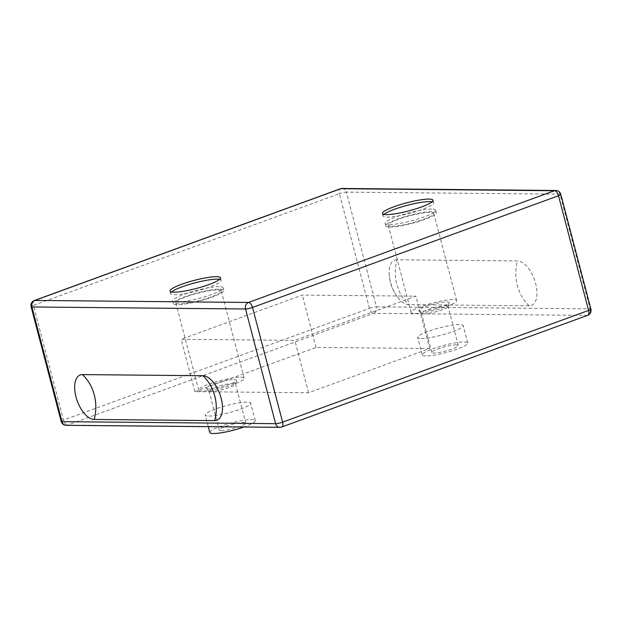 <?xml version="1.0" encoding="UTF-8"?>
<svg xmlns="http://www.w3.org/2000/svg" width="622" height="622" viewBox="0 0 622 622"><rect width="100%" height="100%" fill="white"/><g stroke="black" fill="none" stroke-linecap="round" stroke-linejoin="round"><path stroke-width="0.47" stroke-dasharray="3.11 2.33" d="M429.678 348.522L316.015 347.441L194.896 391.666L308.566 392.746L429.678 348.522L415.939 296.165L294.828 340.389L181.165 339.309L302.276 295.085L415.939 296.165M308.566 392.746L294.828 340.389M316.015 347.441L302.276 295.085M194.896 391.666L181.165 339.309M219.605 279.379A26.108 4.175 165.3 0 1 221.168 280.304A26.108 4.175 165.3 0 1 196.964 290.964A26.108 4.175 165.3 0 1 170.653 293.553A26.108 4.175 165.3 0 1 171.555 291.982M219.115 286.649A26.108 4.175 -14.7 0 0 190.223 292.247A26.108 4.175 -14.7 0 0 172.613 301.032A26.108 4.175 -14.7 0 0 198.931 298.443A26.108 4.175 -14.7 0 0 223.127 287.784A26.108 4.175 -14.7 0 0 219.115 286.649M432.088 201.792A26.108 4.175 165.3 0 1 433.651 202.718A26.108 4.175 165.3 0 1 416.032 211.503A26.108 4.175 165.3 0 1 387.141 217.101A26.108 4.175 165.3 0 1 383.136 215.974A26.108 4.175 165.3 0 1 384.038 214.403M431.598 209.07A26.108 4.175 -14.7 0 0 402.706 214.668A26.108 4.175 -14.7 0 0 385.096 223.453A26.108 4.175 -14.7 0 0 389.108 224.581A26.108 4.175 -14.7 0 0 418 218.983A26.108 4.175 -14.7 0 0 435.61 210.197A26.108 4.175 -14.7 0 0 431.598 209.07M219.776 289.144A26.108 4.175 165.3 0 1 223.78 290.28A26.108 4.175 165.3 0 1 199.584 300.939A26.108 4.175 165.3 0 1 173.266 303.528A26.108 4.175 165.3 0 1 190.876 294.742A26.108 4.175 165.3 0 1 219.776 289.144M389.761 227.077A26.108 4.175 -14.7 0 0 418.653 221.479A26.108 4.175 -14.7 0 0 436.263 212.693A26.108 4.175 -14.7 0 0 409.945 215.282A26.108 4.175 -14.7 0 0 385.749 225.942A26.108 4.175 -14.7 0 0 389.761 227.077M208.837 416.079A23.504 3.755 -14.7 0 0 234.836 411.041A23.504 3.755 -14.7 0 0 250.689 403.134A23.504 3.755 -14.7 0 0 227.007 405.458A23.504 3.755 -14.7 0 0 205.229 415.061A23.504 3.755 -14.7 0 0 208.837 416.079M209.808 432.508A23.504 3.755 165.3 0 1 231.586 422.913A23.504 3.755 165.3 0 1 255.269 420.581A23.504 3.755 165.3 0 1 243.91 427.011M421.319 338.492A23.504 3.755 -14.7 0 0 447.319 333.454A23.504 3.755 -14.7 0 0 463.172 325.547A23.504 3.755 -14.7 0 0 439.49 327.88A23.504 3.755 -14.7 0 0 417.712 337.474A23.504 3.755 -14.7 0 0 421.319 338.492M425.899 355.947A23.504 3.755 165.3 0 1 422.291 354.929A23.504 3.755 165.3 0 1 444.069 345.327A23.504 3.755 165.3 0 1 467.752 343.002A23.504 3.755 165.3 0 1 451.899 350.909A23.504 3.755 165.3 0 1 425.899 355.947M221.378 430.618A13.707 2.193 -14.7 0 0 236.547 427.679A13.707 2.193 -14.7 0 0 245.799 423.069A13.707 2.193 -14.7 0 0 231.983 424.429A13.707 2.193 -14.7 0 0 219.278 430.027A13.707 2.193 -14.7 0 0 221.378 430.618M396.906 259.771A23.496 11.74 -110.1 0 0 389.154 273.61A23.496 11.74 -110.1 0 0 397.901 297.573A23.496 11.74 -110.1 0 0 408.677 304.64L529.19 305.791A23.496 11.74 -110.1 0 0 535.628 283.469A23.496 11.74 -110.1 0 0 517.418 260.913L396.906 259.771A41.518 35.345 -89.5 0 0 408.677 304.64M423.598 313.892A13.707 2.193 -14.7 0 0 438.168 311.132A13.707 2.193 -14.7 0 0 448.003 306.553A13.707 2.193 -14.7 0 0 448.011 306.343A13.707 2.193 -14.7 0 0 445.904 305.744A13.707 2.193 -14.7 0 0 430.735 308.683A13.707 2.193 -14.7 0 0 421.491 313.294A13.707 2.193 -14.7 0 0 421.599 313.48A13.707 2.193 -14.7 0 0 423.598 313.892M421.148 311.233A15.667 2.504 165.3 0 1 418.87 310.767A15.667 2.504 165.3 0 1 433.262 304.158A15.667 2.504 165.3 0 1 449.045 302.852A15.667 2.504 165.3 0 1 437.802 308.084A15.667 2.504 165.3 0 1 421.148 311.233M391.883 226.299A23.504 3.755 -14.7 0 0 417.891 221.261A23.504 3.755 -14.7 0 0 433.736 213.354A23.504 3.755 -14.7 0 0 410.053 215.686A23.504 3.755 -14.7 0 0 388.276 225.281A23.504 3.755 -14.7 0 0 391.883 226.299M414.773 313.566A23.504 3.755 -14.7 0 0 440.78 308.52A23.504 3.755 -14.7 0 0 456.634 300.613A23.504 3.755 -14.7 0 0 432.943 302.945A23.504 3.755 -14.7 0 0 411.165 312.539A23.504 3.755 -14.7 0 0 414.773 313.566M456.175 344.891A13.707 2.193 -14.7 0 0 441.006 347.83A13.707 2.193 -14.7 0 0 431.761 352.441A13.707 2.193 -14.7 0 0 445.577 351.08A13.707 2.193 -14.7 0 0 458.282 345.482A13.707 2.193 -14.7 0 0 456.175 344.891M233.421 383.331A13.707 2.193 -14.7 0 0 218.252 386.27A13.707 2.193 -14.7 0 0 209.008 390.88A13.707 2.193 -14.7 0 0 209.116 391.067A13.707 2.193 -14.7 0 0 211.115 391.479A13.707 2.193 -14.7 0 0 225.685 388.719A13.707 2.193 -14.7 0 0 235.52 384.139A13.707 2.193 -14.7 0 0 235.528 383.922A13.707 2.193 -14.7 0 0 233.421 383.331M234.167 379.506A15.667 2.504 165.3 0 1 236.562 380.431A15.667 2.504 165.3 0 1 222.054 386.589A15.667 2.504 165.3 0 1 206.387 388.346A15.667 2.504 165.3 0 1 216.161 383.082A15.667 2.504 165.3 0 1 234.167 379.506M217.646 289.922A23.504 3.755 165.3 0 1 221.253 290.94A23.504 3.755 165.3 0 1 199.475 300.535A23.504 3.755 165.3 0 1 175.793 302.867A23.504 3.755 165.3 0 1 191.646 294.96A23.504 3.755 165.3 0 1 217.646 289.922M240.543 377.181A23.504 3.755 165.3 0 1 244.151 378.199A23.504 3.755 165.3 0 1 222.373 387.801A23.504 3.755 165.3 0 1 198.682 390.126A23.504 3.755 165.3 0 1 214.536 382.219A23.504 3.755 165.3 0 1 240.543 377.181M587.642 315.307A5.225 2.612 69.9 0 1 587.16 315.393L373.519 313.364L67.549 425.083L281.183 427.112L587.16 315.393A5.225 4.447 90.5 0 0 590.099 308.854A5.225 0.832 165.3 0 1 590.9 309.08M34.358 300.504A5.225 2.612 -110.1 0 0 33.409 305.386A5.225 0.832 -14.7 0 0 31.1 306.739M560.811 194.391A5.225 0.832 -14.7 0 0 560.01 194.165A5.225 4.447 90.5 0 0 555.811 190.495M279.822 427.345A5.225 4.447 90.5 0 0 281.183 427.112A5.225 2.612 -110.1 0 0 281.665 427.034M342.178 188.466A5.225 4.447 -89.5 0 1 346.376 192.136A5.225 0.832 -14.7 0 0 339.387 193.667A5.225 2.612 69.9 0 1 340.335 188.785M61.189 421.428A5.225 0.832 165.3 0 1 63.498 420.075A5.225 2.612 -110.1 0 0 67.549 425.083A5.225 4.447 -89.5 0 1 66.189 425.324M369.476 308.349A5.225 0.832 165.3 0 1 376.465 306.825A5.225 4.447 -89.5 0 1 373.519 313.364A5.225 2.612 69.9 0 1 369.476 308.349L339.387 193.667L33.409 305.386L63.498 420.075L369.476 308.349M376.465 306.825L590.099 308.854L560.01 194.165L346.376 192.136L376.465 306.825M529.19 305.791A41.518 35.345 -89.5 0 1 517.418 260.913M172.613 301.032L173.266 303.528M223.127 287.784L223.78 290.28M436.263 212.693L435.61 210.197M385.749 225.942L385.096 223.453M255.269 420.581L250.689 403.134M208.269 426.669L205.229 415.061M467.752 343.002L463.172 325.547M422.291 354.929L417.712 337.474M389.154 273.61A41.518 41.518 0 0 0 397.901 297.573M448.003 306.553L449.045 302.852M421.599 313.48L418.87 310.767M433.651 202.718L432.99 200.23M383.136 215.974L382.483 213.478M456.634 300.613L433.736 213.354M411.165 312.539L388.276 225.281M458.282 345.482L448.011 306.343M431.761 352.441L421.491 313.294M222.466 406.772A41.518 41.518 0 0 0 213.711 382.81M235.52 384.139L236.562 380.431M209.116 391.067L206.387 388.346M170 291.065L170.653 293.553M220.515 277.809L221.168 280.304M175.793 302.867L198.682 390.126M221.253 290.94L244.151 378.199M209.008 390.88L219.278 430.027M235.528 383.922L245.799 423.069"/><path stroke-width="0.93" d="M171.555 291.982A26.108 4.175 165.3 0 1 192.12 283.632A26.108 4.175 165.3 0 1 217.156 279.169A26.108 4.175 165.3 0 1 219.605 279.379M384.038 214.403A26.108 4.175 165.3 0 1 404.603 206.045A26.108 4.175 165.3 0 1 429.639 201.59A26.108 4.175 165.3 0 1 432.088 201.792M243.91 427.011A23.504 3.755 165.3 0 1 213.416 433.534A23.504 3.755 165.3 0 1 209.808 432.508L208.269 426.669M94.202 419.469A23.496 11.74 69.9 0 1 75.993 396.914A23.496 11.74 69.9 0 1 82.431 374.592L202.943 375.735A23.496 11.74 69.9 0 1 213.711 382.81A23.496 11.74 69.9 0 1 222.466 406.772A23.496 11.74 69.9 0 1 214.714 420.612L94.202 419.469A41.518 35.345 90.5 0 0 82.431 374.592M216.503 276.681A26.108 4.175 165.3 0 1 220.515 277.809A26.108 4.175 165.3 0 1 196.311 288.476A26.108 4.175 165.3 0 1 170 291.065A26.108 4.175 165.3 0 1 187.611 282.279A26.108 4.175 165.3 0 1 216.503 276.681M386.487 214.613A26.108 4.175 165.3 0 1 382.483 213.478A26.108 4.175 165.3 0 1 406.679 202.811A26.108 4.175 165.3 0 1 432.99 200.23A26.108 4.175 165.3 0 1 415.379 209.015A26.108 4.175 165.3 0 1 386.487 214.613M248.481 302.455A5.225 4.447 90.5 0 0 245.535 308.994A5.225 0.832 -14.7 0 0 252.524 307.462A5.225 2.612 -110.1 0 0 248.481 302.455L34.84 300.426A5.225 2.612 -110.1 0 0 34.358 300.504A5.225 5.225 0 0 0 31.1 306.739A5.225 0.832 -14.7 0 0 31.901 306.965A5.225 4.447 -89.5 0 1 34.84 300.426L340.817 188.707A5.225 4.447 -89.5 0 1 342.178 188.466A5.225 5.225 0 0 0 340.335 188.785A5.225 2.612 69.9 0 1 340.817 188.707L554.451 190.729A5.225 2.612 69.9 0 1 558.502 195.743A5.225 0.832 -14.7 0 0 560.811 194.391A5.225 5.225 0 0 0 555.811 190.495A5.225 4.447 90.5 0 0 554.451 190.729L248.481 302.455M275.624 423.675A5.225 4.447 90.5 0 0 279.822 427.345A5.225 5.225 0 0 0 281.665 427.034A5.225 2.612 -110.1 0 0 282.613 422.151A5.225 0.832 165.3 0 1 275.624 423.675L61.99 421.654A5.225 0.832 165.3 0 1 61.189 421.428A5.225 5.225 0 0 0 66.189 425.324A5.225 4.447 -89.5 0 1 61.99 421.654L31.901 306.965L245.535 308.994L275.624 423.675M588.591 310.432A5.225 2.612 69.9 0 1 587.642 315.307A5.225 5.225 0 0 0 590.9 309.08A5.225 0.832 165.3 0 1 588.591 310.432L282.613 422.151L252.524 307.462L558.502 195.743L588.591 310.432M214.714 420.612A41.518 35.345 90.5 0 0 202.943 375.735M587.642 315.307L281.665 427.034M590.9 309.08L560.811 194.391M279.822 427.345L66.189 425.324M61.189 421.428L31.1 306.739M34.358 300.504L340.335 188.785M342.178 188.466L555.811 190.495"/></g></svg>
